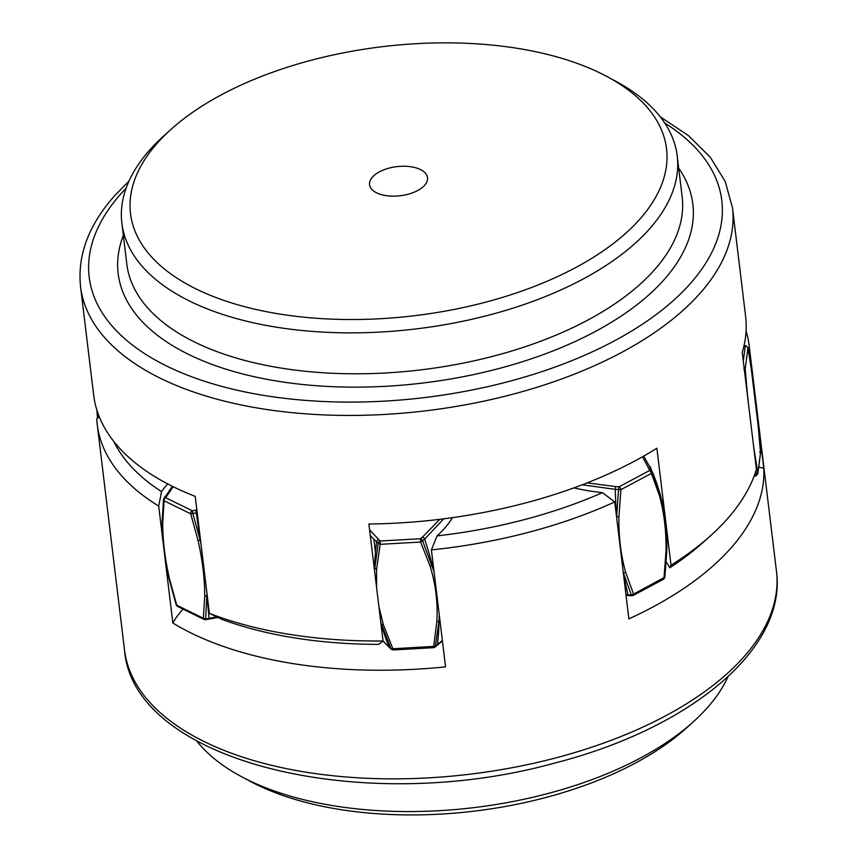 <?xml version="1.0" encoding="UTF-8"?>
<svg xmlns="http://www.w3.org/2000/svg" width="857" height="857" viewBox="0 0 857 857"><rect width="100%" height="100%" fill="white"/><g stroke="black" fill="none" stroke-linecap="round" stroke-linejoin="round"><path stroke-width="1.29" d="M173.178 486.69L165.658 497.713A2.432 1.971 -150.1 0 0 163.612 499.128L164.083 500.777A2.432 1.66 -63.9 0 1 165.658 497.713L192.3 510.772A2.432 1.66 116.1 0 0 190.725 513.825L164.083 500.777L162.712 523.07L162.102 522.106M198.01 540.36L190.725 513.825L192.868 513.472L192.3 510.772L195.707 510.172L196.274 512.872L192.868 513.472L200.184 540.274L198.01 540.36C202.488 559.996 204.727 578.529 204.737 595.969L203.366 618.261A2.432 1.66 116.1 0 0 204.116 619.472L177.474 606.413A2.432 1.66 -63.9 0 1 176.724 605.203L169.45 578.679C164.962 559.043 162.723 540.51 162.712 523.07M434.028 571.587L422.597 540.81A2.432 1.628 -128.6 0 0 420.508 538.732L420.594 542.063L380.208 544.324L380.122 541.003A2.432 1.918 130.9 0 0 378.237 543.306L374.509 570.355M657.555 485.694L660.04 493.75L652.048 471.704A2.432 2.089 161.4 0 0 649.552 470.547A2.432 1.286 61.9 0 1 651.395 473.407L620.918 489.668A2.432 1.286 -118.1 0 0 619.075 486.808A2.432 0.739 93.7 0 0 618.572 489.561L616.59 517.274M758.027 424.547L751.31 369.142L747.893 347.813L746.147 345.885A2.432 1.328 105.3 0 0 745.258 346.142A2.432 2.089 7.5 0 1 747.925 348.103L745.215 368.831A2.432 2.089 -172.5 0 0 744.037 367.203M760.555 452.528A2.432 2.089 7.5 0 1 760.555 452.978L757.845 473.707A2.432 2.089 -172.5 0 0 757.845 473.257L760.555 452.528L759.57 452.1L760.555 452.528L758.049 424.751M755.917 470.943L756.592 474.874A2.432 0.868 70.2 0 1 756.26 475.678L757.845 473.707M664.025 577.843A2.432 1.286 61.9 0 1 663.586 579.203L633.109 595.465A2.432 1.286 -118.1 0 0 633.559 594.105L664.807 577.179L664.025 577.843L666.018 550.794C666.339 530.89 664.1 512.347 659.29 495.185L651.395 473.407L652.048 471.704L651.481 470.022A2.432 2.089 -18.6 0 0 648.985 468.865L642.514 456.77M623.307 572.722L631.341 595.047A2.432 0.739 93.7 0 0 631.802 595.744L633.109 595.465M666.864 550.065L666.832 549.883C667.142 529.776 664.882 511.051 660.029 493.707L659.29 495.185M98.094 413.695L98.437 417.563M204.116 619.472L205.605 619.686L206.955 593.29M200.966 543.788L200.184 540.274A243.217 21.671 -99.9 0 0 196.274 512.872L197.206 512.711M380.819 622.546L391.006 648.781A2.432 1.918 130.9 0 0 391.413 649.349L382.94 641.047M391.413 649.349L393.149 649.949L392.849 648.76L383.336 624.71L378.901 606.702M369.613 529.947L380.122 541.003L420.508 538.732L422.522 537.125A2.432 1.628 51.4 0 1 424.611 539.203L420.594 542.063L430.107 566.102C435.742 584.442 437.981 602.985 436.834 621.711L433.535 647.678L393.149 649.949M433.535 647.678L434.906 647.153A2.432 1.628 -128.6 0 0 435.356 646.296L438.977 621.282L439.245 614.694M129 181.095L114.859 195.46C88.753 224.759 77.312 255.15 80.547 286.634A328.338 164.758 -6.9 0 0 342.243 415.399A328.338 164.758 -6.9 0 0 699.58 293.833A328.338 164.758 -6.9 0 0 732.478 207.748L745.611 316.351A328.338 164.758 -6.9 0 1 742.248 352.441L756.399 469.4A328.338 164.758 173.1 0 1 726.875 519.396A328.338 164.758 173.1 0 1 710.796 535.507A328.338 164.758 173.1 0 1 671.031 565.192L669.703 567.816A318.611 159.873 -6.9 0 0 703.597 541.999L710.796 535.507M80.547 286.634L93.692 395.238A328.338 164.758 -6.9 0 0 195.225 496.374L209.387 613.333L222.102 619.44A318.611 159.873 -6.9 0 0 378.762 644.378L383.058 640.972A328.338 164.758 173.1 0 1 209.387 613.333M671.031 565.192L656.88 448.232A328.338 164.758 -6.9 0 1 368.896 524.013L383.058 640.972M373.877 539.385L375.452 552.433M666.35 562.117A155.653 78.105 173.1 0 1 669.703 567.816M372.474 177.045A29.181 14.644 173.1 0 1 404.236 166.237A29.181 14.644 173.1 0 1 427.504 177.688A29.181 14.644 173.1 0 1 424.579 185.337A29.181 14.644 173.1 0 1 392.817 196.146A29.181 14.644 173.1 0 1 369.549 184.694A29.181 14.644 173.1 0 1 372.474 177.045M157.559 142.84A269.966 135.47 173.1 0 1 170.779 129.589A269.966 135.47 173.1 0 1 607.388 76.755A269.966 135.47 173.1 0 1 639.493 219.542A269.966 135.47 173.1 0 1 280.078 314.112A269.966 135.47 173.1 0 1 157.559 142.84M170.779 129.589L163.58 136.092A279.693 140.344 -6.9 0 0 149.879 149.814A279.693 140.344 -6.9 0 0 121.865 223.152A279.693 140.344 -6.9 0 0 344.782 332.837A279.693 140.344 -6.9 0 0 649.188 229.28A279.693 140.344 -6.9 0 0 677.212 155.942A279.693 140.344 -6.9 0 0 615.926 81.351L607.388 76.755M183.023 609.134A155.653 78.105 -6.9 0 0 172.857 623.018A328.338 164.758 173.1 0 0 445.554 666.853L431.403 549.894A328.338 164.758 -6.9 0 0 527.762 532.529A328.338 164.758 -6.9 0 0 614.737 501.923L628.888 618.883A328.338 164.758 173.1 0 0 763.801 468.372L749.65 351.413A328.338 164.758 -6.9 0 0 749.157 345.585A328.338 164.758 -6.9 0 0 746.083 331.123M172.857 623.018L158.706 506.058L161.545 491.618A318.611 159.873 173.1 0 1 113.735 441.344M99.348 416.973L96.734 418.655A328.338 164.758 -6.9 0 0 97.227 424.483A328.338 164.758 -6.9 0 0 158.706 506.058M763.801 468.372A155.653 78.105 -6.9 0 0 758.713 467.033M167.758 483.937A155.653 78.105 -6.9 0 0 161.545 491.618M748.29 350.031L749.65 351.413M573.965 487.869A155.653 78.105 -6.9 0 0 602.417 492.636A318.611 159.873 173.1 0 1 523.659 519.803A318.611 159.873 173.1 0 1 437.049 535.904A155.653 78.105 -6.9 0 0 452.432 517.66M614.737 501.923L602.417 492.636M437.049 535.904L431.403 549.894M241.074 776.442L249.612 781.027A269.966 135.47 -6.9 0 0 544.463 797.867A269.966 135.47 -6.9 0 0 686.221 728.193L693.42 721.701A279.693 140.344 173.1 0 1 546.541 793.882A279.693 140.344 173.1 0 1 241.074 776.442A279.693 140.344 173.1 0 1 196.756 740.984M728 676.698A279.693 140.344 173.1 0 1 693.42 721.701M166.676 495.946A2.432 1.971 -150.1 0 0 164.823 496.803M195.707 510.172L196.874 509.969M378.505 539.599A2.432 1.918 130.9 0 0 376.619 541.903L370.299 535.593M376.619 541.903L380.208 544.324L376.609 569.102L374.616 568.352A243.217 191.507 130.9 0 1 376.619 541.903M422.522 537.125L439.823 519.31M443.755 518.817L424.611 539.203A243.217 163.291 -128.6 0 1 432.185 565.117L430.107 566.102M587.152 482.887L615.765 486.583A2.432 0.739 93.7 0 0 615.272 489.347L582.203 484.805M615.765 486.583L619.075 486.808L649.552 470.547L648.985 468.865M615.272 489.347L620.918 489.668L618.925 516.717L616.601 516.889A243.217 73.831 93.7 0 1 615.272 489.347M643.703 456.095L651.481 470.022A243.217 209.258 161.4 0 1 657.501 485.544L657.662 485.994M747.615 396.812L745.215 368.831L743.833 369.388M743.298 361.118L745.258 346.142L744.005 345.8M753.635 446.508L757.845 473.257L756.592 474.874L754.278 475.699M618.925 516.717C618.615 536.621 620.854 555.165 625.653 572.326L633.559 594.105L631.341 595.047L628.031 594.833A2.432 0.739 93.7 0 0 628.502 595.529L626.038 595.358M625.964 594.683L628.031 594.833A243.217 73.831 93.7 0 1 623.393 573.054L625.653 572.326M666.832 549.883L666.018 550.794M96.83 409.914L97.548 418.13M176.724 605.203L203.366 618.261L205.626 618.947L209.044 618.358L209.012 619.086L205.605 619.686M169.45 578.679L169.011 577.832M216.789 616.901L209.044 618.358A243.217 21.671 -99.9 0 0 206.976 596.44L204.737 595.969M383.004 641.004L389.389 647.378A2.432 1.918 130.9 0 0 389.796 647.946M383.336 624.71L381.419 624.517A243.217 191.507 130.9 0 0 389.389 647.378L391.006 648.781L392.849 648.76L435.356 646.296L437.37 644.689A2.432 1.628 51.4 0 1 436.931 645.535L434.906 647.153M376.566 587.366L376.609 569.102M442.362 640.458L437.37 644.689A243.217 163.291 -128.6 0 0 438.977 621.282L436.834 621.711M748.407 403.358L747.722 396.609M664.721 122.99A318.611 159.873 173.1 0 1 689.885 284.096A318.611 159.873 173.1 0 1 265.713 395.709A318.611 159.873 173.1 0 1 121.116 193.575A318.611 159.873 173.1 0 1 126.129 188.165M123.344 235.375A289.43 145.229 -6.9 0 0 312.73 385.436A289.43 145.229 -6.9 0 0 663.832 279.95A289.43 145.229 -6.9 0 0 678.69 168.165M677.212 155.942L682.161 196.874A279.693 140.344 173.1 0 1 654.137 270.212A279.693 140.344 173.1 0 1 349.742 373.77A279.693 140.344 173.1 0 1 126.815 264.085L121.865 223.152M555.057 758.091A328.338 164.758 173.1 0 1 124.522 650.045C133.124 762.323 362.64 816.335 554.425 763.137C689.617 728.643 787.037 649.22 776.453 571.148A328.338 164.758 173.1 0 1 555.057 758.091M172.311 486.273L163.494 499.492L162.102 522.095L162.969 541.313M746.147 345.885L744.101 345.328M747.904 347.813L751.31 368.928L758.049 424.644L760.555 452.978M756.26 475.678L753.967 476.503M660.04 493.739C664.914 511.158 667.185 529.926 666.864 550.055L664.85 577.372L663.586 579.203M631.802 595.744L628.502 595.529M650.142 466.572L657.501 485.544M96.809 409.839L97.537 418.141M177.474 606.413L176.231 604.967L168.893 578.25L164.94 557.564M217.849 617.404L209.012 619.086M442.416 640.865L436.931 645.535M732.478 207.748L725.236 181.555L710.346 157.313L688.471 135.62L660.244 116.809M749.157 345.585L776.453 571.148M97.227 424.483L124.522 650.045"/></g></svg>

